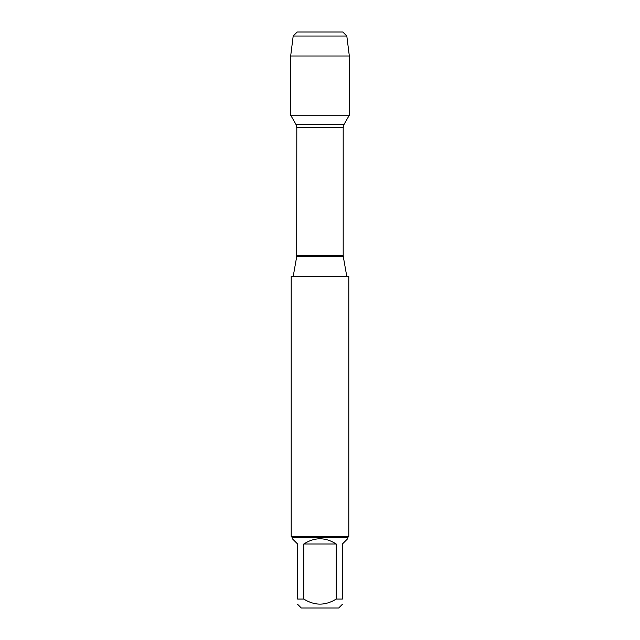 <?xml version="1.0" encoding="UTF-8"?>
<svg xmlns="http://www.w3.org/2000/svg" width="640" height="640" viewBox="0 0 640 640"><rect width="100%" height="100%" fill="white"/><g stroke="black" fill="none" stroke-linecap="round" stroke-linejoin="round"><path stroke-width="0.96" d="M348.8 276.368L291.2 276.368L291.2 536.448L348.8 536.448L348.8 276.368M312.32 32L297.216 32L293.184 36.032L290.672 56L290.672 115.2L295.864 124.192L296.808 127.712L296.704 256.608L343.296 256.608L346.784 276.368M290.672 115.2L349.328 115.2L349.328 56L290.672 56L290.672 115.2L349.328 115.2L344.136 124.192L295.864 124.192M342.4 604.288L338.688 608L301.312 608L297.6 604.288M336.208 544C325.4 537.064 314.6 537.064 303.792 544L336.208 544L336.208 599.04C325.4 605.816 314.6 605.816 303.792 599.04L297.6 599.04C297.6 605.816 297.6 605.816 297.6 599.04L297.6 544L292.352 538.752L292.352 537.6L347.648 537.6L347.648 538.752L342.4 544L342.4 599.04C342.4 605.816 342.4 605.816 342.4 599.04L336.208 599.04M303.792 544L303.792 599.04M347.648 537.6L348.8 536.448M293.184 36.032L297.216 32L342.784 32L346.816 36.032L293.184 36.032L290.672 56M346.816 36.032L349.328 56M296.808 255.384L343.192 255.384L343.192 127.712L296.808 127.712M296.704 256.608L293.216 276.368M343.192 127.712L344.136 124.192M343.296 256.608L343.192 255.384M292.352 537.6L291.2 536.448"/></g></svg>
